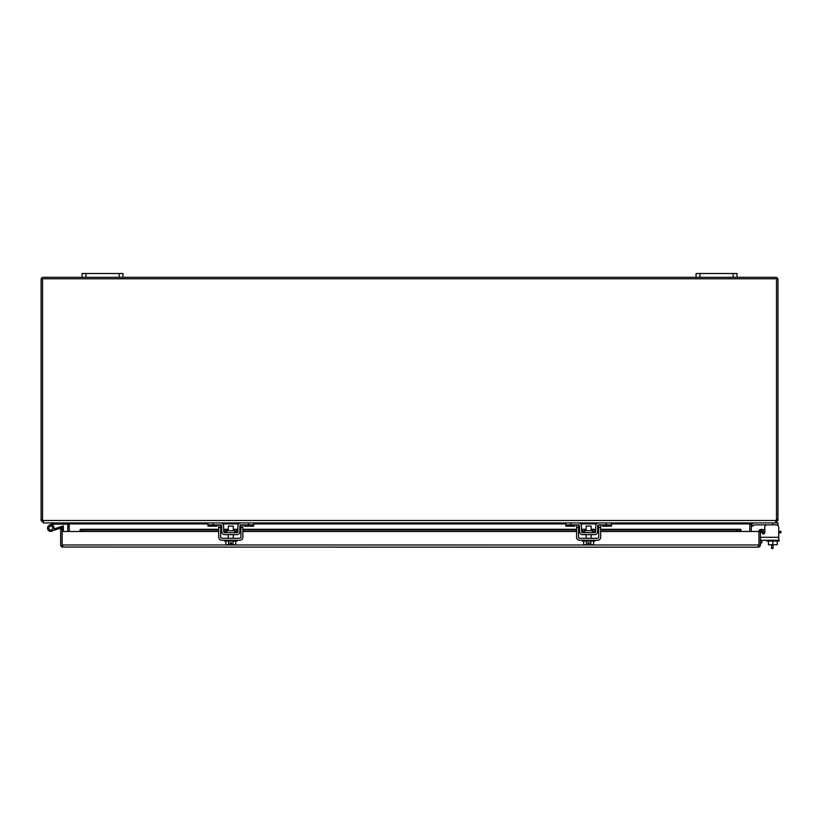 <?xml version="1.0" encoding="UTF-8"?>
<svg xmlns="http://www.w3.org/2000/svg" width="822" height="822" viewBox="0 0 822 822"><rect width="100%" height="100%" fill="white"/><g stroke="black" fill="none" stroke-linecap="round" stroke-linejoin="round"><path stroke-width="1.23" d="M42.569 279.521L42.569 519.329L42.569 278.781L776.482 278.781L776.482 519.329L776.482 279.521M737.015 277.312L737.015 273.49L733.183 273.49L733.183 277.312L775.742 277.312A2.209 2.209 0 0 1 777.951 279.521L777.951 519.329L776.482 519.329L776.482 520.47L777.951 520.47L777.951 519.329M44.563 522.926L43.556 522.926L41.1 520.47L41.1 279.521A2.209 2.209 0 0 1 43.309 277.312L85.878 277.312L85.878 273.49L82.036 273.49L82.036 277.312M122.971 277.312L122.971 273.49L119.139 273.49L119.139 277.312L699.923 277.312L699.923 273.49L696.08 273.49L696.08 277.312M41.1 520.47L42.569 520.47L42.569 519.329A5.117 5.117 0 0 0 42.703 520.47L42.754 520.953M43.556 521.456L42.569 520.47M776.482 520.47L775.495 521.456M774.488 522.926L775.495 522.926L777.951 520.47M66.788 522.926L67.774 523.912L69.038 523.912L67.414 522.926M751.287 531.485L751.287 523.912L752.264 522.926M67.774 531.485L67.774 523.912M207.966 523.912L69.038 523.912L69.243 531.485L69.243 524.107L67.774 524.107M751.287 523.912L749.808 524.107L749.808 531.485L749.808 524.107L751.287 524.107M119.139 273.49L85.878 273.49M119.139 277.312L85.878 277.312M733.183 273.49L699.923 273.49M733.183 277.312L699.923 277.312M592.611 532.697L592.611 530.745L584.627 530.745L584.627 532.697M574.742 524.878L574.742 526.193L565.793 526.193L565.793 522.926L578.534 522.926A2.928 2.928 0 0 1 581.462 525.803L581.565 531.731A0.986 0.986 0 0 0 582.541 532.697L594.696 532.697A0.986 0.986 0 0 0 595.683 531.731L595.786 525.803A2.928 2.928 0 0 1 598.714 522.926L611.455 522.926L611.455 526.193L602.505 526.193L602.505 524.878M606.338 522.926L606.338 524.878L611.455 524.878M606.338 524.878L598.714 524.878A0.986 0.986 0 0 0 597.728 525.844L597.625 531.762A2.928 2.928 0 0 1 594.696 534.639L582.541 534.639A2.928 2.928 0 0 1 579.613 531.762L579.51 525.844A0.986 0.986 0 0 0 578.534 524.878L570.91 524.878L570.91 522.926M598.714 522.926L597.389 523.244M597.728 525.844L598.714 524.878L598.724 537.311A0.986 0.986 0 0 1 597.748 538.287L579.5 538.287A0.986 0.986 0 0 1 578.513 537.311L578.513 524.878L579.51 525.844M597.389 532.872L597.625 531.762M565.793 524.878L570.91 524.878M579.613 531.762L579.859 532.872M579.859 523.244L578.534 522.926M753.753 525.166A0.986 0.986 0 0 1 754.452 524.878A0.986 0.986 0 0 0 753.753 525.166A0.986 0.986 0 0 1 754.452 524.878A0.986 0.986 0 0 0 753.753 525.166A0.986 0.986 0 0 1 754.452 524.878A0.986 0.986 0 0 0 753.753 525.166L752.726 526.193L751.349 524.816L752.377 523.789A2.928 2.928 0 0 1 754.452 522.926M777.951 525.577L777.951 522.926L775.495 522.926M754.452 524.878L777.951 524.878M751.349 524.816L752.377 523.789M234.794 532.697L234.794 530.745L226.81 530.745L226.81 532.697M216.916 524.878L216.916 526.193L207.966 526.193L207.966 522.926L220.707 522.926A2.928 2.928 0 0 1 223.635 525.803L223.738 531.731A0.986 0.986 0 0 0 224.725 532.697L236.88 532.697A0.986 0.986 0 0 0 237.856 531.731L237.959 525.803A2.928 2.928 0 0 1 240.887 522.926L253.628 522.926L253.628 526.193L244.679 526.193L244.679 524.878M248.511 522.926L248.511 524.878L253.628 524.878M248.511 524.878L240.887 524.878A0.986 0.986 0 0 0 239.911 525.844L239.808 531.762A2.928 2.928 0 0 1 236.88 534.639L224.725 534.639A2.928 2.928 0 0 1 221.796 531.762L221.693 525.844A0.986 0.986 0 0 0 220.707 524.878L213.083 524.878L213.083 522.926M240.887 522.926L239.562 523.244M239.911 525.844L240.887 524.878L240.908 537.311A0.986 0.986 0 0 1 239.921 538.287L221.673 538.287A0.986 0.986 0 0 1 220.697 537.311L220.697 524.878L221.693 525.844M239.562 532.872L239.808 531.762M207.966 524.878L213.083 524.878M221.796 531.762L222.032 532.872M222.032 523.244L220.707 522.926M773.04 544.76L773.04 548.51L771.57 548.51L771.57 544.76M776.287 521.056L776.348 520.47A5.117 5.117 0 0 0 776.482 519.329M775.711 522.926L43.34 522.926L42.703 520.47L776.348 520.47L775.783 522.915M751.637 522.926L750.013 523.912L611.455 523.912M740.468 530.745L736.789 531.372L736.789 529.923L740.468 529.276L741.043 529.789L741.043 530.92L740.468 530.745M80.628 529.276L80.782 530.755L80.053 530.92L80.628 529.276L218.744 529.276M220.697 529.276L221.755 529.276M223.697 529.276L228.3 529.276M233.294 529.276L237.907 529.276M239.849 529.276L240.908 529.276M242.85 529.276L576.571 529.276M578.513 529.276L579.572 529.276M581.524 529.276L586.127 529.276M591.121 529.276L595.724 529.276M597.666 529.276L598.724 529.276M600.677 529.276L740.468 529.276M758.223 547.185L62.143 547.062A2.209 2.209 0 0 1 60.664 544.976L60.664 529.276L62.143 529.276L62.143 547.062L62.883 547.185M758.963 547.062L758.963 531.485L760.432 531.485L760.432 544.976A2.209 2.209 0 0 1 758.963 547.062L758.953 531.485L741.043 531.485L741.043 530.92M218.744 531.485L62.143 531.485L62.143 547.062M80.053 531.485L80.053 529.789M62.883 545.716L62.143 544.976L758.953 544.976L758.223 545.716M758.963 531.485A2.209 2.209 0 0 1 759.744 529.789L761.552 529.306L760.699 530.92A0.74 0.74 0 0 0 760.432 531.485M80.782 530.755L84.317 531.372L218.744 531.372M220.697 531.372L221.786 531.372M223.728 531.372L226.81 531.372M234.794 531.372L237.866 531.372M239.808 531.372L240.908 531.372M242.85 531.372L576.571 531.372M578.513 531.372L579.613 531.372M581.555 531.372L584.627 531.372M592.611 531.372L595.693 531.372M597.635 531.372L598.724 531.372M600.677 531.372L736.789 531.372M759.744 529.789L760.699 530.92M761.295 530.755L764.779 531.372L765.035 529.923L761.552 529.306M600.677 529.306L740.324 529.306L740.324 530.755M84.317 531.372L84.317 529.923L218.744 529.923M220.697 529.923L221.765 529.923M223.707 529.923L228.3 529.923M233.294 529.923L237.887 529.923M239.839 529.923L240.908 529.923M242.85 529.923L576.571 529.923M578.513 529.923L579.582 529.923M581.534 529.923L586.127 529.923M591.121 529.923L595.714 529.923M597.656 529.923L598.724 529.923M600.677 529.923L736.789 529.923M218.744 529.306L80.782 529.306L84.317 529.923M760.648 530.971A1.233 1.233 0 0 1 761.162 531.413L762.446 533.406A1.233 1.233 0 0 0 764.707 532.748L764.707 531.361L764.018 531.372A3.586 3.586 0 0 0 761.686 532.235M778.753 532.81L780.9 532.81L780.9 531.372L778.753 531.372M760.432 542.88L761.86 542.88L761.86 540.239M762.477 533.457A2.147 2.147 0 0 1 764.018 532.81L764.707 532.81A1.233 1.233 0 0 1 763.474 533.971A1.233 1.233 0 0 0 764.707 532.81A1.233 1.233 0 0 1 762.477 533.457A1.233 1.233 0 0 0 764.707 532.81M50.789 531.392A3.278 3.278 0 0 0 52.947 530.58A3.278 3.278 0 0 1 50.789 531.392A3.278 3.278 0 0 0 52.947 530.58A3.278 3.278 0 0 1 50.789 531.392A3.278 3.278 0 0 0 52.947 530.58A3.278 3.278 0 0 1 50.789 531.392A3.278 3.278 0 0 0 52.947 530.58A3.278 3.278 0 0 1 50.789 531.392A3.278 3.278 0 0 0 52.947 530.58A3.278 3.278 0 0 1 50.789 531.392A3.278 3.278 0 0 0 52.947 530.58A3.278 3.278 0 0 1 50.491 531.382L62.143 527.601L62.143 529.276M54.293 522.926L54.293 524.159L67.373 524.159L67.373 523.121M53.718 522.926L49.289 525.207M52.125 525.124A3.278 3.278 0 0 1 53.954 528.967A3.278 3.278 0 0 0 52.125 525.124A3.278 3.278 0 0 1 53.954 528.967A3.278 3.278 0 0 0 52.125 525.124A3.278 3.278 0 0 1 53.954 528.967A3.278 3.278 0 0 0 52.125 525.124L54.293 524.159M50.789 530.036A1.911 1.911 0 0 1 48.878 528.125A1.911 1.911 0 0 1 50.789 526.203A1.911 1.911 0 0 1 52.7 528.125A1.911 1.911 0 0 1 50.789 530.036M63.366 531.485L63.366 525.905L53.954 528.967A3.278 3.278 0 0 0 51.457 524.909A3.278 3.278 0 0 0 47.553 527.642A3.278 3.278 0 0 0 50.491 531.382M61.712 526.45L53.954 528.967M591.121 530.745L591.121 526.07L586.127 526.07L586.127 530.745M590.854 541.051L590.854 544.76L593.556 544.76L593.556 541.051M583.692 541.051L583.692 544.76L586.394 544.76L586.394 541.051M590.854 544.76L589.323 544.76L589.323 542.818L587.925 542.818L587.925 544.76L586.394 544.76M600.677 524.878L600.677 537.311A2.928 2.928 0 0 1 597.748 540.239L579.5 540.239A2.928 2.928 0 0 1 576.571 537.311L576.571 524.878M588.624 541.051L595.015 541.051L595.015 540.239L582.223 540.239L582.223 541.051L588.624 541.051M768.436 541.051L768.436 544.76L772.834 544.76L772.834 541.051M777.232 541.051L777.232 544.76L772.834 544.76M766.443 540.239L766.443 541.051L779.235 541.051L779.235 540.239L760.432 540.239M778.753 540.239L778.753 537.311L760.432 537.311M776.194 524.878A2.558 2.558 0 0 1 778.753 527.436L778.753 537.311M764.707 527.436L764.707 529.861L764.707 527.436A2.558 2.558 0 0 1 767.265 524.878M762.446 533.406A1.233 1.233 0 0 0 764.707 532.748L764.707 531.361M233.294 530.745L233.294 526.07L228.3 526.07L228.3 530.745M233.027 541.051L233.027 544.76L235.729 544.76L235.729 541.051M225.865 541.051L225.865 544.76L228.567 544.76L228.567 541.051M233.027 544.76L231.496 544.76L231.496 542.818L230.098 542.818L230.098 544.76L228.567 544.76M242.85 524.878L242.85 537.311A2.928 2.928 0 0 1 239.921 540.239L221.673 540.239A2.928 2.928 0 0 1 218.744 537.311L218.744 524.878M230.797 541.051L237.198 541.051L237.198 540.239L224.406 540.239L224.406 541.051L230.797 541.051M42.569 519.329L41.1 519.329M602.505 525.166L611.455 525.166M574.742 525.166L565.793 525.166M772.834 522.926L772.834 524.878M244.679 525.166L253.628 525.166M216.916 525.166L207.966 525.166M596.525 523.912L580.722 523.912M565.793 523.912L253.628 523.912M238.699 523.912L222.896 523.912M741.043 531.485L600.677 531.485M598.724 531.485L597.635 531.485M595.683 531.485L592.611 531.485M584.627 531.485L581.555 531.485M579.613 531.485L578.513 531.485M576.571 531.485L242.85 531.485M240.908 531.485L239.808 531.485M237.866 531.485L234.794 531.485M226.81 531.485L223.738 531.485M221.786 531.485L220.697 531.485M220.697 529.306L221.755 529.306M223.697 529.306L228.3 529.306M233.294 529.306L237.897 529.306M239.849 529.306L240.908 529.306M242.85 529.306L576.571 529.306M578.513 529.306L579.572 529.306M581.524 529.306L586.127 529.306M591.121 529.306L595.724 529.306M597.666 529.306L598.724 529.306M578.513 527.436L576.571 527.436M600.677 527.436L598.724 527.436M220.697 527.436L218.744 527.436M242.85 527.436L240.908 527.436M586.127 534.639L586.127 538.287M591.121 534.639L591.121 538.287M228.3 534.639L228.3 538.287M233.294 534.639L233.294 538.287"/></g></svg>
